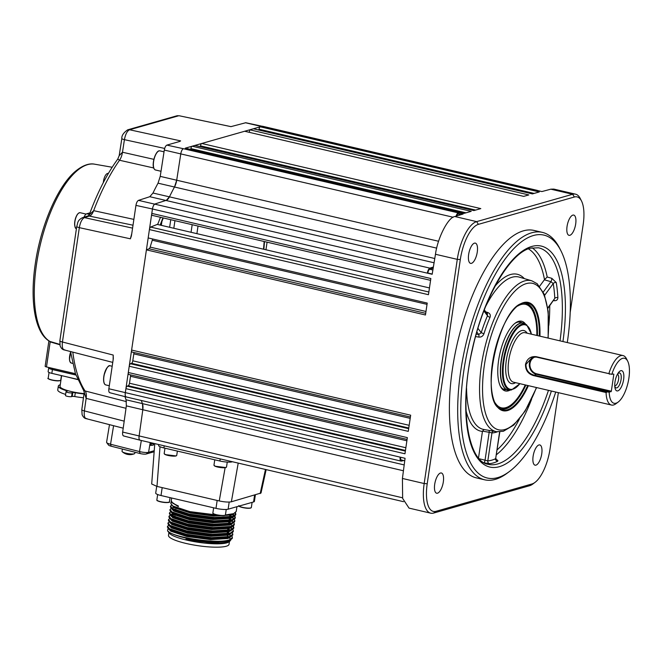 <?xml version="1.0" encoding="UTF-8"?>
<svg xmlns="http://www.w3.org/2000/svg" width="662" height="662" viewBox="0 0 662 662"><rect width="100%" height="100%" fill="white"/><g stroke="black" fill="none" stroke-linecap="round" stroke-linejoin="round"><path stroke-width="0.99" d="M485.751 311.852L487.844 312.563A2.309 0.869 -71 0 1 487 313.507M476.276 334.12L478.7 334.5A2.309 0.753 -81.2 0 1 478.8 337.09C481.257 337.272 482.97 336.172 483.939 333.789L481.224 332.696A80.052 30.932 -76.9 0 1 487.489 315.724A2.309 0.885 23.2 0 0 490.021 317.305C490.757 315.071 490.029 313.49 487.844 312.563M478.8 337.09L475.589 336.586M483.79 462.755L489.441 463.648A2.309 2.11 85.2 0 1 487.82 460.918L485.056 460.189L489.168 432.294L482.482 431.136L478.527 457.856M567.284 342.552A124.729 48.185 103.1 0 0 560.971 250.865A124.729 48.185 103.1 0 0 533.448 235.515A124.729 48.185 103.1 0 0 463.739 371.341A124.729 48.185 103.1 0 0 497.692 477.633A124.729 48.185 103.1 0 0 509.483 471.46A124.729 48.185 103.1 0 0 555.732 392.036M509.483 471.46L507.291 473.098A127.038 49.079 -76.9 0 1 495.284 479.387A127.038 49.079 -76.9 0 1 484.617 479.801A127.038 49.079 -76.9 0 1 462.92 358.043A127.038 49.079 -76.9 0 1 531.702 232.784A127.038 49.079 -76.9 0 1 542.368 232.379A127.038 49.079 -76.9 0 1 559.738 248.424L560.971 250.865M542.368 232.379L534.068 230.442A127.038 49.079 103.1 0 0 523.402 230.848A127.038 49.079 103.1 0 0 454.62 356.106A127.038 49.079 103.1 0 0 476.317 477.865L484.617 479.801M538.918 444.972A10.393 4.013 103.1 0 0 533.291 455.224A10.393 4.013 103.1 0 0 535.07 465.179A10.393 4.013 103.1 0 0 535.939 465.146A10.393 4.013 103.1 0 0 541.566 454.902A10.393 4.013 103.1 0 0 539.795 444.938A10.393 4.013 103.1 0 0 538.918 444.972M572.862 215.117A10.393 4.013 103.1 0 0 567.235 225.361A10.393 4.013 103.1 0 0 569.006 235.324A10.393 4.013 103.1 0 0 569.883 235.291A10.393 4.013 103.1 0 0 575.51 225.039A10.393 4.013 103.1 0 0 573.731 215.084A10.393 4.013 103.1 0 0 572.862 215.117M440.503 473.016A10.393 4.013 103.1 0 0 434.876 483.26A10.393 4.013 103.1 0 0 436.655 493.223A10.393 4.013 103.1 0 0 437.524 493.19A10.393 4.013 103.1 0 0 443.151 482.946A10.393 4.013 103.1 0 0 441.38 472.982A10.393 4.013 103.1 0 0 440.503 473.016M474.447 243.153A10.393 4.013 103.1 0 0 468.82 253.405A10.393 4.013 103.1 0 0 470.599 263.368A10.393 4.013 103.1 0 0 471.468 263.335A10.393 4.013 103.1 0 0 477.095 253.083A10.393 4.013 103.1 0 0 475.324 243.12A10.393 4.013 103.1 0 0 474.447 243.153M495.697 459.362C497.824 460.09 498.412 460.76 497.452 461.373A2.309 2.036 64.6 0 1 495.656 458.683L499.611 431.905M543.279 292.058L550.9 281.673L544.354 279.811L539.646 286.232M551.818 278.33A2.309 0.72 105.9 0 1 550.9 281.673L553.233 283.576A2.309 1.564 170.6 0 1 556.254 282.542L551.818 278.33L547.209 277.014L544.495 279.604A108.601 41.954 103.1 0 0 528.392 248.854M497.344 431.814A80.052 30.932 -76.9 0 1 495.797 432.336A80.052 30.932 -76.9 0 1 491.957 432.915A2.309 2.118 89.5 0 1 493.488 431.161M499.802 431.889L495.656 458.683A108.758 42.02 103.1 0 1 491.684 460.198A108.758 42.02 103.1 0 1 487.82 460.918L491.957 432.915L489.168 432.294A2.309 0.72 -80.2 0 0 488.846 430.35M484.021 462.647A2.309 0.695 103.7 0 0 485.056 460.189L479.338 458.791M483.897 310.958L487.489 315.724L487.381 314.011L484.294 309.915M406.882 440.784L130.505 376.273A2.309 0.894 103.1 0 0 130.488 374.874M109.718 392.707L126.161 396.935A4.617 1.787 -76.9 0 1 125.275 392.98L125.921 388.66A2.309 0.894 -76.9 0 1 127.154 386.161L405.359 451.095M405.458 450.433L128.238 385.731L127.154 386.161M128.238 385.731A2.309 0.894 103.1 0 0 129.479 383.232L405.856 447.735M130.505 376.273L129.479 383.232M125.921 388.66L404.962 453.784L407.353 437.615L128.304 372.491L129.231 366.235A2.309 0.894 -76.9 0 1 130.464 363.744L408.669 428.678M128.883 374.469A2.309 0.894 -76.9 0 1 128.742 374.46A2.309 0.894 -76.9 0 1 128.304 372.491M408.768 428.016L131.548 363.306L130.464 363.744M131.548 363.306A2.309 0.894 103.1 0 0 132.789 360.807L409.166 425.318M410.192 418.367L133.815 353.856L132.789 360.807M133.815 353.856A2.309 0.894 103.1 0 0 133.798 352.449M129.231 366.235L408.272 431.367L410.663 415.198L131.614 350.066L146.41 249.855L149.099 248.78A2.309 0.894 103.1 0 0 150.158 247.108L425.98 311.479M132.193 352.052A2.309 0.894 -76.9 0 1 132.052 352.043A2.309 0.894 -76.9 0 1 131.614 350.066M152.376 215.373A2.309 0.894 -76.9 0 1 152.235 215.373A2.309 0.894 -76.9 0 1 151.797 213.396L430.846 278.528L428.455 294.698L149.413 229.565L148.172 237.939L427.222 303.072L425.459 314.988L146.41 249.855M427.031 304.355L152.277 240.223A151.871 58.678 103.1 0 0 150.158 247.108M152.277 240.223A2.309 0.894 103.1 0 0 152.533 238.957M149.413 229.565A2.309 0.894 -76.9 0 1 150.646 227.066L428.852 292M429.456 287.937L157.283 224.41L150.646 227.066M456.093 216.16A4.617 1.787 -76.9 0 1 458.278 212.874L463.143 214.008L454.852 216.532L476.648 221.621L572.63 194.272A34.647 13.389 -76.9 0 1 575.535 194.165A34.647 13.389 -76.9 0 1 580.276 198.534L581.509 200.983A32.339 12.495 103.1 0 0 574.376 197.003L478.386 224.352A32.339 12.495 103.1 0 0 460.313 259.562L427.213 483.748A32.339 12.495 103.1 0 0 436.018 511.304L532 483.955A32.339 12.495 103.1 0 0 535.053 482.358A32.339 12.495 103.1 0 0 550.072 448.745L558.356 392.649M151.797 213.396L152.45 208.993A4.617 1.787 -76.9 0 1 154.999 203.97L166.377 200.288A9.243 3.567 103.1 0 0 169.563 196.606A151.871 58.678 -76.9 0 1 174.528 186.941A9.243 3.567 103.1 0 0 176.713 180.147L180.817 153.667A4.617 1.787 -76.9 0 1 183.382 148.71L458.278 212.874L458.112 214L460.992 214.67M458.112 214A3.467 1.341 103.1 0 0 456.631 215.994M433.188 268.135L429.737 269.252A3.467 1.341 103.1 0 0 427.826 273.017L432.212 274.043M427.826 273.017L427.346 273.158A4.617 1.787 -76.9 0 1 429.895 268.135L433.378 267.009M535.053 482.358L532.869 483.996A34.647 13.389 -76.9 0 1 529.592 485.718L433.61 513.067A34.647 13.389 -76.9 0 1 430.697 513.174A34.647 13.389 -76.9 0 1 424.177 483.541L457.285 259.355L435.472 254.266L432.178 274.283L152.45 208.993L125.275 392.98C125.002 395.619 125.408 396.927 126.5 396.927M435.472 254.266C437.582 237.873 448.24 217.128 454.852 216.532M460.313 259.562L457.285 259.355A34.647 13.389 -76.9 0 1 476.648 221.621L478.386 224.352M400.626 457.252A3.467 1.341 103.1 0 0 401.304 459.974L404.747 460.777M403.688 460.529L401.395 461.091A4.617 1.787 -76.9 0 1 401.048 461.091A4.617 1.787 -76.9 0 1 400.171 457.144L405.07 458.286L402.422 478.461L424.177 483.541L427.213 483.748M430.697 513.174L409.033 508.118L402.645 498.42L402.422 478.461M403.547 501.688L139.963 440.164A4.617 1.787 -76.9 0 1 139.078 436.291L142.785 409.927A9.243 3.567 103.1 0 0 142.495 403.837A151.871 58.678 -76.9 0 1 141.337 400.477A151.871 58.678 103.1 0 0 142.495 403.837L142.785 409.927L139.078 436.291C138.821 438.923 139.243 440.205 140.344 440.156M466.007 212.825L190.888 148.611L190.747 149.422M534.118 193.42L258.999 129.198A2.309 0.894 -76.9 0 1 260.274 126.806L185.236 148.18A2.309 0.894 -76.9 0 1 185.426 148.18A2.309 0.894 -76.9 0 1 185.6 148.271M185.236 148.18L464.277 213.313L471.203 211.344L192.154 146.211L194.835 145.45A2.309 0.894 -76.9 0 1 195.025 145.441A2.309 0.894 -76.9 0 1 195.199 145.532M190.888 148.611A2.309 0.894 -76.9 0 1 192.154 146.211M475.606 210.086L200.487 145.872A2.309 0.894 -76.9 0 1 201.753 143.48L244.659 131.25L523.708 196.382L528.806 194.926L249.764 129.802L249.334 132.342M258.999 129.198L258.867 130.009M249.764 129.802L253.347 128.776A2.309 0.894 -76.9 0 1 253.546 128.767A2.309 0.894 -76.9 0 1 253.712 128.858M253.347 128.776L532.397 193.908L539.315 191.939L260.274 126.806M230.881 126.657L245.751 122.727L262.16 126.268A4.617 1.787 -76.9 0 1 262.541 126.252L537.436 190.416A4.617 1.787 -76.9 0 0 537.056 190.433L541.888 191.558L550.817 189.183L553.837 189.092L575.535 194.165M267.076 242.176L265.95 249.773L267.076 242.176M194.835 145.45L473.876 210.582L480.802 208.604L201.753 143.48M200.487 145.872L200.346 146.683M162.968 217.872A145.69 56.287 103.1 0 0 160.146 225.08M263.848 249.284A145.69 56.287 103.1 0 0 264.502 241.572M157.283 224.41A2.309 0.894 103.1 0 0 158.218 223.102A151.871 58.678 103.1 0 1 160.444 217.335A2.309 0.894 103.1 0 0 160.461 217.293M570.205 312.381L583.172 224.559A32.339 12.495 103.1 0 0 581.509 200.983M547.764 307.921L554.814 298.314A2.309 1.283 176.8 0 1 557.867 297.594C557.793 299.778 556.585 300.821 554.218 300.722L553.548 300.631M476.863 332.059L478.7 334.5L481.224 332.696L477.956 328.36M482.482 431.136L484.063 429.514M544.644 295.285L553.233 283.576A108.758 42.02 103.1 0 1 554.814 298.314L547.83 308.418M554.218 300.722A2.309 0.968 97.8 0 0 554.02 299.985M495.093 402.777A53.126 20.522 103.1 0 0 510.899 405.02A53.126 20.522 103.1 0 0 525.272 384.928M510.899 405.02L509.806 405.839A54.284 20.969 -76.9 0 1 500.596 408.802M510.129 390.108A35.806 13.836 -76.9 0 1 500.464 386.434A35.806 13.836 -76.9 0 1 502.557 344.116A35.806 13.836 -76.9 0 1 515.243 323.114A35.806 13.836 -76.9 0 1 525.537 324.09M521.78 322.684A34.647 13.389 103.1 0 0 514.688 323.544M500.158 385.797A34.647 13.389 103.1 0 0 506.132 389.711M536.824 335.444A53.126 20.522 103.1 0 0 532.827 311.066A53.126 20.522 103.1 0 0 517.667 306.084M525.264 303.113A54.284 20.969 -76.9 0 1 532.215 309.841L532.827 311.066M266.149 469.623L261.01 493.016L231.369 501.788C228.531 502.326 224.492 502.044 219.246 500.944L156.985 486.413L151.689 483.996L154.767 443.623M164.217 445.832L163.903 447.942A9.243 1.787 -171.6 0 1 158.607 445.501L158.748 444.55M163.903 447.942L219.916 461.017L220.223 458.898M232.048 461.861A9.243 1.787 -171.6 0 1 219.916 461.017M171.466 504.932L170.357 506.91L172.377 509.392L189.34 514.986L214.306 518.305L232.701 517.154L235.73 514.846L235.482 512.661M235.73 514.415L234.985 513.017M170.482 506.074L172.501 508.557L189.456 514.159L214.43 517.477L232.825 516.319L235.854 514.01M225.411 514.978L233.578 513.662L236.226 511.478L236.938 506.695M232.379 537.552L232.246 538.446L229.218 540.78C226.462 541.657 222.341 542.104 216.855 542.128A32.918 6.372 -171.6 0 1 169.149 532.174C177.681 538.189 218.99 543.907 229.35 539.861L232.379 537.552L232.006 536.203M228.688 533.572L227.24 532.827M229.251 534.838L230.79 535.922M168.487 525.107L167.378 527.084L169.398 529.567L186.353 535.169L211.327 538.487L229.722 537.329L232.751 535.02L232.503 532.844M167.503 526.257L169.522 528.739L186.477 534.333L211.451 537.652L229.846 536.501L232.875 534.193M229.184 530.212L227.736 529.459M168.984 521.747L167.875 523.725L169.894 526.199L186.85 531.801L211.823 535.119L230.219 533.969L233.247 531.66L232.999 529.476M230.277 528.094L229.557 527.672M167.999 522.889L170.018 525.371L186.974 530.974L211.948 534.292L230.343 533.133L233.372 530.825M169.48 518.379L168.371 520.357L170.391 522.839L187.346 528.442L212.32 531.76L230.715 530.601L233.744 528.293L233.496 526.116M233.744 527.871L232.999 526.464M232.321 525.818L230.773 524.734M175.058 514.597L171.417 515.235M168.496 519.529L170.515 522.012L187.47 527.614L212.444 530.932L230.839 529.774L233.868 527.465M172.815 514.101L171.955 514.291M169.977 515.019L168.868 516.997L170.887 519.48L187.843 525.074L212.816 528.392L231.212 527.242L234.24 524.933L233.992 522.748M231.27 521.366L230.724 521.052M168.992 516.17L171.011 518.644L187.967 524.246L212.941 527.564L231.336 526.414L234.365 524.105M230.674 520.117L229.226 519.372M170.473 511.652L169.364 513.629L171.384 516.112L188.339 521.714L213.313 525.032L231.708 523.874L234.737 521.565L234.489 519.389M231.766 518.007L231.22 517.684M176.059 507.87L174.834 508.019M169.489 512.802L171.508 515.284L188.463 520.886L213.437 524.205L231.832 523.046L234.861 520.737M234.116 518.909L232.13 517.32M231.17 516.757L229.722 516.012M175.041 507.175L172.906 507.58M170.97 508.292L169.861 510.27L171.88 512.752L188.835 518.354L213.809 521.673L232.205 520.514L235.233 518.205L234.985 516.029M235.233 517.783L234.489 516.377M233.81 515.731L231.717 514.324M169.985 509.442L172.004 511.925L188.96 517.519L213.934 520.837L232.329 519.687L235.358 517.378M233.727 514.738L232.627 513.96L224.451 515.524M172.832 508.391L172.41 508.507M226.975 537.974A30.601 5.925 -171.6 0 1 227.836 538.529M230.781 540.118L228.779 541.996A30.601 5.925 -171.6 0 1 226.76 542.873A30.601 5.925 -171.6 0 1 195.29 541.822A30.601 5.925 -171.6 0 1 169.414 533.233L167.544 530.816L168.024 528.499M229.946 541.168L227.786 542.12C224.501 543.063 219.42 543.403 212.552 543.138L185.832 539.24L216.855 542.128M229.457 541.516L229.044 544.288A30.601 5.925 -171.6 0 1 226.263 546.241A30.601 5.925 -171.6 0 1 191.839 544.661A30.601 5.925 -171.6 0 1 168.496 535.351L168.901 532.571M172.914 503.302L178.401 506.016L172.807 503.228L171.243 500.911L171.673 498.014M178.401 506.016L178.318 506.571L171.549 501.995M178.318 506.571L171.086 501.986L171.301 501.506M227.198 535.475L230.475 539.149M229.54 540.664L227.918 541.243L210.491 542.492L198.335 541.392L186.32 539.348M169.149 532.174L167.544 530.816M212.552 543.138L230.045 540.473M233.901 513.538L231.386 514.97L213.975 516.079L190.333 512.967L174.28 507.688L172.377 505.702M232.652 513.993L233.777 515.847M233.405 516.898L230.889 518.329L213.478 519.447L189.837 516.327L173.783 511.047L171.88 509.061M172.054 508.267L174.255 507.059M229.764 515.706L231.369 516.716M232.908 520.266L230.393 521.689L212.982 522.806L189.34 519.687L173.287 514.415L171.384 512.429M229.267 519.074L230.873 520.075M231.626 520.688L232.784 522.575M232.412 523.625L229.896 525.057L212.485 526.174L188.844 523.054L172.79 517.775L170.887 515.789M228.771 522.434L230.376 523.443M231.915 526.993L229.4 528.417L211.989 529.534L188.347 526.414L172.294 521.135L170.391 519.149M230.666 527.44L231.791 529.302M231.419 530.353L228.903 531.785L211.492 532.893L187.851 529.782L171.797 524.503L169.894 522.508M227.778 529.161L229.383 530.163M230.922 533.713L228.407 535.144L210.996 536.261L187.354 533.142L171.301 527.862L169.398 525.876M230.426 537.081L227.91 538.504L210.499 539.621L186.858 536.501L170.804 531.222L168.901 529.236M156.712 486.347L155.711 493.082A9.243 1.787 8.4 0 0 161.015 495.524L215.994 508.358A9.243 1.787 8.4 0 0 228.133 509.202L253.571 501.953A9.243 1.787 8.4 0 0 254.407 501.366L255.358 494.953M171.086 501.986L170.854 503.542L172.873 506.025L189.837 511.627L217.194 515.044M221.853 515.64L214.058 515.524L190.416 512.405L174.363 507.125L173.113 506.173M233.082 517.022L230.972 517.767L213.561 518.884L189.92 515.764L173.866 510.485L171.748 508.962M173.212 506.902L173.924 506.629M229.846 515.152L231.981 516.567M232.619 517.179L233.214 519.364M232.585 520.39L230.475 521.135L213.065 522.244L189.423 519.132L173.37 513.853L171.251 512.322M174.594 509.674L175.819 509.442M229.35 518.512L231.485 519.927M232.122 520.539L232.718 522.723M232.089 523.75L229.979 524.494L212.568 525.611L188.927 522.492L172.873 517.212L170.755 515.69M170.953 514.92L172.732 513.422M229.143 522.037L230.988 523.294M230.624 527.415L212.072 528.971L188.43 525.851L172.377 520.58L170.258 519.049M173.601 516.401L174.826 516.17M231.137 527.275L231.725 529.451M231.096 530.477L228.986 531.222L211.575 532.339L187.934 529.219L171.88 523.94L169.762 522.417M227.86 528.599L229.995 530.014M230.599 533.837L228.489 534.582L211.079 535.699L187.437 532.579L171.384 527.3L169.265 525.777M227.654 532.124L229.499 533.382M229.135 537.503L210.582 539.058L186.941 535.947L170.887 530.667L168.769 529.137M525.976 364.365C525.918 369.851 528.499 373.409 533.737 375.04L609.181 392.26A23.096 8.92 103.1 0 0 618.176 402.057A23.096 8.92 103.1 0 0 628.9 378.052A23.096 8.92 103.1 0 0 627.708 361.212A23.096 8.92 103.1 0 0 611.829 374.328L536.394 357.108L532.372 357.232L525.976 364.365M618.176 402.057L615.991 403.704A25.404 9.814 -76.9 0 1 611.448 405.045A25.404 9.814 -76.9 0 1 606.078 392.525L533.464 375.577C528.061 373.889 525.405 370.149 525.496 364.365C527.101 358.663 530.692 356.098 536.253 356.686L608.866 373.633A25.404 9.814 -76.9 0 1 623 355.56A25.404 9.814 -76.9 0 1 626.475 358.771L627.708 361.212M608.866 373.633L609.586 374.187M614.981 382.015A10.393 4.013 -76.9 0 1 618.093 373.161A10.393 4.013 -76.9 0 1 622.636 371.291A10.393 4.013 -76.9 0 1 623.621 379.558A10.393 4.013 -76.9 0 1 619.036 390.166A10.393 4.013 -76.9 0 1 614.841 387.088A10.393 4.013 -76.9 0 1 614.981 382.015M614.75 385.963A7.663 2.962 103.1 0 0 615.097 386.947A7.663 2.962 103.1 0 0 618.325 386.699A7.663 2.962 103.1 0 0 621.072 379.549A7.663 2.962 103.1 0 0 618.258 373.401A7.663 2.962 103.1 0 0 617.514 374.129M614.733 385.64A5.776 2.234 103.1 0 0 614.874 385.681A5.776 2.234 103.1 0 0 618.589 379.376A5.776 2.234 103.1 0 0 617.505 374.435A5.776 2.234 103.1 0 0 617.356 374.419M611.067 391.722L536.377 374.287L536.634 373.79L611.324 391.217L609.181 392.26M611.829 374.328L613.012 373.989M611.324 391.217L613.839 374.179M606.938 392.127L606.078 392.525M164.673 148.437L124.423 139.665C125.449 134.254 127.162 130.952 129.562 129.76L178.525 115.809A4.617 4.162 -105.9 0 0 176.663 115.867L179.253 115.767L230.988 126.649M166.874 145.11L183.382 148.71C182.199 149.314 181.347 150.961 180.817 153.667L176.713 180.147L174.528 186.941A151.871 58.678 103.1 0 0 169.563 196.606L166.377 200.288L154.999 203.97C153.807 204.616 152.955 206.287 152.45 208.993L135.942 205.386C136.446 202.688 137.299 201.016 138.49 200.371L149.794 196.705L152.98 193.023A151.548 58.554 -76.9 0 1 158.036 183.175L160.229 176.373L164.3 150.067C164.83 147.361 165.69 145.714 166.874 145.11L179.741 141.445M131.366 236.111L130.373 238.808L131.771 233.62M179.567 141.494L180.627 140.89L129.562 129.76A4.617 4.162 74.1 0 0 127.708 129.818L176.663 115.867M131.498 235.44L135.942 205.386M123.521 435.944L139.972 440.172M123.926 435.927C122.826 435.977 122.404 434.694 122.66 432.071L126.343 405.872L126.053 399.782A151.548 58.554 -76.9 0 1 124.961 396.629M110.082 392.707C108.99 392.715 108.585 391.399 108.858 388.76L113.301 358.705L113.21 355.055L113.128 359.871M64.884 349.9C62.658 349.9 61.847 347.269 62.435 342.006L113.21 355.055M125.995 408.297L86.134 398.383L83.693 390.588L126.459 401.635M86.912 418.616C84.67 418.707 83.826 416.141 84.372 410.895L86.134 398.383A9.243 3.699 104 0 0 85.398 391.408A139.566 53.92 103.1 0 1 72.82 352.134M84.198 392.583L81.798 409.646A4.617 0.968 8 0 0 84.372 410.895L124.191 421.148M153.708 167.974L119.532 160.254A9.243 3.732 102.8 0 0 122.478 152.235L153.89 159.352M133.012 225.212L88.228 215.837L93.665 210.665A139.566 53.92 103.1 0 1 119.532 160.254L117.77 159.062L119.185 155.661L122.478 152.235L124.423 139.665A4.617 0.819 -171.2 0 1 121.841 138.507C121.585 135.619 123.537 132.723 127.708 129.818M130.373 238.808L79.324 227.654C80.309 222.242 82.005 218.899 84.422 217.616L89.825 215.87A9.243 3.682 102.2 0 0 93.665 210.665L133.873 219.395M88.228 215.837L82.436 217.715A4.617 4.146 72.1 0 1 84.422 217.616L132.582 228.133M160.494 225.163A144.821 55.956 -76.9 0 1 163.315 217.955M264.155 241.489A144.821 55.956 -76.9 0 1 263.501 249.202M81.798 409.646L82.113 414.743C83.255 417.159 84.579 418.45 86.085 418.632L123.206 428.182M174.942 220.669L173.816 228.266M170.755 219.693L169.637 227.289L170.755 219.693M59.787 344.364L49.998 341.476A91.695 35.425 103.1 0 1 36.484 264.502A91.695 35.425 103.1 0 1 94.666 164.193C91.232 163.415 84.463 163.613 74.88 171.772C57.337 186.874 40.655 226.065 35.268 263.915C29.757 300.97 34.805 333.185 49.617 341.311L49.12 341.021M161.909 221.48L161.338 225.353M103.28 182.687L103.52 181.065A6.926 2.681 -76.9 0 1 107.393 173.518L108.518 173.196M83.991 217.21A6.926 2.681 -76.9 0 1 86.739 213.768L89.982 212.841M75.435 373.699L46.481 366.938A2.309 0.447 -171.6 0 1 45.148 366.326L48.905 340.889M83.47 397.763A21.366 4.138 -171.6 0 1 74.748 396.538A2.309 0.447 8.4 0 0 72.232 396.439L72.795 392.624L72.133 392.814A3.236 0.629 8.4 0 1 68.5 392.649A3.236 0.629 8.4 0 1 66.034 391.664A3.236 0.629 8.4 0 1 66.324 391.457L66.986 391.267A2.309 0.447 -171.6 0 0 67.193 391.126A2.309 0.447 -171.6 0 0 66.324 390.63A21.366 4.138 8.4 0 1 58.314 386.103A21.366 4.138 8.4 0 1 60.267 384.746M72.795 392.624A2.309 0.447 -171.6 0 1 75.311 392.732A21.366 4.138 8.4 0 0 84.008 393.948M75.84 374.899L52.133 369.363C49.36 368.643 48.508 368.064 49.567 367.617M65.629 394.403A21.366 4.138 -171.6 0 1 57.751 389.91L58.314 386.103M66.034 391.664L65.472 395.471A3.236 0.629 -171.6 0 0 67.938 396.455A3.236 0.629 -171.6 0 0 71.57 396.621L72.232 396.439M77.644 379.574L67.152 376.935M84.057 393.609A19.637 3.798 -171.6 0 1 60.027 386.351L61.616 375.644M49.005 367.526A6.471 1.25 8.4 0 0 48.698 367.84A6.471 1.25 8.4 0 0 52.406 369.553L75.89 375.031M48.698 367.84L48.136 371.647A6.471 1.25 8.4 0 0 51.843 373.36L77.553 379.359M109.487 424.656L106.582 442.299A6.926 1.39 9.3 0 0 106.681 442.597A6.926 1.39 9.3 0 0 110.546 444.243L139.5 451.567A6.926 1.39 9.3 0 0 148.586 452.32L154.229 450.706M154.147 451.749L146.153 454.024A4.617 0.927 -170.7 0 1 140.096 453.528L111.133 446.196A4.617 0.927 -170.7 0 1 108.56 445.104L106.681 442.597M150.175 442.655L154.751 443.813M150.034 443.54A4.154 0.836 -170.7 0 1 150.936 444.649A4.154 0.836 -170.7 0 1 149.827 444.773M150.191 442.555L148.586 452.32L146.153 454.024M134.982 452.229L134.791 453.396A6.471 1.291 -170.7 0 1 134.427 453.735A6.471 1.291 -170.7 0 1 129.661 453.834A6.471 1.291 -170.7 0 1 122.263 451.732A6.471 1.291 -170.7 0 1 122.147 451.616A6.471 1.291 -170.7 0 1 122.023 451.302L122.396 449.051M122.263 451.732A11.552 11.552 0 0 0 128.039 454.496A11.502 2.863 -75.4 0 0 128.262 454.496A10.534 9.069 29.5 0 0 128.759 454.562A10.534 9.069 29.5 0 0 129.264 454.612A11.502 2.234 88.8 0 1 129.14 454.62A11.502 2.234 88.8 0 1 129.007 454.595M150.117 443.002A6.471 1.291 -170.7 0 1 151.474 443.408A6.471 1.291 -170.7 0 1 153.592 444.756A6.471 1.291 -170.7 0 1 149.736 445.311M466.561 388.362A78.232 30.229 103.1 0 0 483.806 429.473L496.632 431.707A77.495 29.939 -76.9 0 1 482.59 358.134A77.495 29.939 -76.9 0 1 524.709 280.903A77.495 29.939 -76.9 0 1 531.851 280.82L537.213 283.758L544.255 294.284L548.21 311.405L548.161 338.092M531.851 280.82L519.364 277.146A78.232 30.229 103.1 0 0 512.148 277.229A78.232 30.229 103.1 0 0 485.693 306.374M490.021 317.305A77.752 30.038 103.1 0 0 483.939 333.789M547.971 338.042A75.187 29.045 103.1 0 0 526.34 283.601A75.187 29.045 103.1 0 0 484.327 365.474A75.187 29.045 103.1 0 0 504.792 429.547A75.187 29.045 103.1 0 0 536.419 387.527M528.4 385.656A55.608 21.482 -76.9 0 1 507.597 410.548A55.608 21.482 -76.9 0 1 492.462 363.157A55.608 21.482 -76.9 0 1 523.534 302.6A55.608 21.482 -76.9 0 1 539.952 336.172M539.265 336.015A54.954 21.234 103.1 0 0 524.354 302.848L523.104 303.122C499.487 306.307 479.106 398.698 499.661 408.636A54.954 21.234 103.1 0 0 507.282 409.819A54.954 21.234 103.1 0 0 527.713 385.499M524.354 302.848A54.954 21.234 103.1 0 0 523.162 303.105M525.885 385.069A54.325 20.985 -76.9 0 1 505.809 408.835A54.325 20.985 -76.9 0 1 498.991 408.115M499.669 408.471A54.284 20.969 103.1 0 0 501.043 408.926A54.284 20.969 103.1 0 0 505.603 408.744A54.284 20.969 103.1 0 0 525.653 385.019M537.205 335.535A54.284 20.969 103.1 0 0 525.719 303.204A54.284 20.969 103.1 0 0 524.287 302.997M525.719 303.204L523.51 303.014A54.325 20.985 -76.9 0 1 537.436 335.584M497.452 461.373A111.075 42.914 -76.9 0 1 493.389 462.92A111.075 42.914 -76.9 0 1 489.441 463.648M560.019 340.856A111.15 42.947 103.1 0 0 538.487 247.787L530.386 248.184C510.17 252.71 483.285 298.148 472.42 349.412C458.758 406.534 468.042 461.571 487.96 464.269A111.15 42.947 103.1 0 0 497.601 463.979A111.15 42.947 103.1 0 0 548.467 390.34M551.396 391.027A113.467 43.833 -76.9 0 1 499.305 466.702A113.467 43.833 -76.9 0 1 468.415 370.008A113.467 43.833 -76.9 0 1 531.826 246.446A113.467 43.833 -76.9 0 1 562.948 341.542M549.758 305.794A110.91 42.848 -76.9 0 1 548.848 325.373M531.594 399.277A110.91 42.848 -76.9 0 1 496.442 454.686M497.154 449.854A108.601 41.954 103.1 0 0 519.331 419.187M425.699 313.341L149.099 248.78M429.737 269.252L432.882 269.988M122.66 432.071L402.521 497.783M403.431 470.765L126.343 405.872M126.053 399.782L404.201 464.923M108.858 388.76L400.171 457.144M138.49 200.371L429.895 268.135M434.073 262.773L149.794 196.705M152.98 193.023L434.777 258.511M436.705 248.134L158.036 183.175M160.229 176.373L438.592 241.266M453.222 217.244L164.3 150.067M574.376 197.003L572.63 194.272L550.817 189.183M537.056 190.433L245.379 122.743M436.018 511.304L433.61 513.067M529.592 485.718L532 483.955M556.254 282.542A111.075 42.914 -76.9 0 1 557.867 297.594M532.082 247.778A110.91 42.848 -76.9 0 1 547.209 277.014M495.11 286.1A80.541 31.114 -76.9 0 1 524.345 278.611M482.433 431.409A80.541 31.114 -76.9 0 1 466.023 410.713M160.014 446.718L156.985 486.413M219.246 500.944L225.121 467.711M238.212 463.102L231.369 501.788M260.174 493.579L265.47 469.466M226.214 467.314A6.124 1.183 -171.6 0 1 221.547 467.662A6.124 1.183 -171.6 0 1 215.142 466.238M214.985 466.015A6.355 1.233 8.4 0 0 221.952 467.521A6.355 1.233 8.4 0 0 226.528 467.008L225.874 467.562L215.084 466.222L213.967 465.154A6.355 1.233 8.4 0 0 214.985 466.015M215.026 466.189A6.124 1.183 -171.6 0 1 214.174 465.535M176.423 455.696A6.124 1.183 -171.6 0 1 171.756 456.035A6.124 1.183 -171.6 0 1 165.351 454.612M165.194 454.389A6.355 1.233 8.4 0 0 172.161 455.895A6.355 1.233 8.4 0 0 176.737 455.39L176.084 455.944L165.285 454.604L164.168 453.528A6.355 1.233 8.4 0 0 165.194 454.389M165.235 454.562A6.124 1.183 -171.6 0 1 164.383 453.917M239.065 506.091A6.355 1.233 8.4 0 0 242.631 507.373A6.355 1.233 8.4 0 0 251.353 507.497C250.294 508.532 247.398 508.548 242.673 507.564A6.124 1.183 -171.6 0 1 239.023 506.099M251.039 507.812A6.124 1.183 -171.6 0 1 242.689 507.564M217.161 500.455L215.994 508.358M228.133 509.202L229.184 502.061M254.572 495.176L253.571 501.953M161.015 495.524L162.182 487.629M169.108 502.119A6.124 1.183 -171.6 0 1 160.758 501.879A6.124 1.183 -171.6 0 1 157.06 500.34M169.422 501.813C170.374 502.69 167.478 502.706 160.734 501.879C154.8 500.116 157.821 500.563 156.853 499.951A6.355 1.233 8.4 0 0 160.701 501.68A6.355 1.233 8.4 0 0 169.422 501.813L170.035 497.634M224.699 515.441A6.124 1.183 -171.6 0 1 218.154 515.226A6.124 1.183 -171.6 0 1 213.081 513.414M225.436 514.887L224.807 515.433C223.226 515.839 220.62 515.698 217.004 515.003C210.797 513.24 213.793 513.58 212.866 513.025A6.355 1.233 8.4 0 0 217.823 514.978A6.355 1.233 8.4 0 0 224.948 515.259A6.355 1.233 8.4 0 0 225.436 514.887L226.238 509.467M533.853 356.95A9.243 8.333 74.1 0 0 529.401 363.388A9.243 8.333 74.1 0 0 536.377 374.287L533.464 375.577M623 355.56L525.074 332.705A25.404 9.814 103.1 0 0 508.747 360.451A25.404 9.814 103.1 0 0 513.53 382.189L611.448 405.045M515.582 382.669A27.258 10.534 -76.9 0 1 506.314 360.285A27.258 10.534 -76.9 0 1 515.706 335.303A27.258 10.534 -76.9 0 1 527.126 333.185M531.396 334.178A33.092 12.785 103.1 0 0 517.643 327.971A33.092 12.785 103.1 0 0 503.89 360.972A33.092 12.785 103.1 0 0 519.844 383.662M511.585 389.885A33.745 13.033 -76.9 0 1 503.211 360.955A33.745 13.033 -76.9 0 1 526.745 324.943L525.363 323.975A34.374 13.281 103.1 0 0 501.382 360.666A34.374 13.281 103.1 0 0 509.922 390.141L511.585 389.885L519.96 383.687M508.722 390.199A34.416 13.298 -76.9 0 1 507.638 390.067A34.416 13.298 -76.9 0 1 501.159 360.625A34.416 13.298 -76.9 0 1 523.278 323.031A34.416 13.298 -76.9 0 1 524.312 323.395M535.169 356.926A8.78 7.919 -105.9 0 0 530.014 363.43A8.78 7.919 -105.9 0 0 536.634 373.79M536.253 356.686L536.394 357.108M112.755 362.395L64.131 349.9C62.534 349.677 61.185 348.32 60.101 345.837L59.861 340.798A4.617 0.894 8.4 0 0 62.435 342.006L79.324 227.654A4.617 0.894 -171.6 0 1 76.742 226.454C77.909 223.359 76.991 220.504 82.436 217.715M196.904 233.661L198.029 226.056M192.17 224.691L191.053 232.288M107.393 173.518L108.22 173.717M104.066 181.189L103.52 181.065M86.739 213.768L89.411 214.389M59.845 344.753L50.18 341.89L46.481 366.938M75.311 392.732L74.748 396.538M52.29 368.295L52.133 369.363M66.2 391.499L66.324 390.63M71.57 396.621L72.133 392.814M52.406 369.553L51.843 373.36M60.449 380.393A6.124 1.183 -171.6 0 1 53.407 380.418C48.773 379.177 47.043 378.449 48.202 378.234A6.355 1.233 8.4 0 0 53.399 380.228A6.355 1.233 8.4 0 0 60.763 380.087C60.01 381.031 57.553 381.138 53.399 380.418M53.39 380.41A6.124 1.183 -171.6 0 1 48.409 378.614M140.096 453.528L139.5 451.567L141.32 440.487M111.133 446.196L110.546 444.243L113.591 425.707M104.373 383.555A9.582 3.707 -76.9 0 1 103.942 375.702A9.582 3.707 -76.9 0 1 108.378 366.409M105.779 384.92C103.851 384.39 103.231 381.312 103.926 375.685C106.35 368.064 108.452 364.77 110.24 365.805A9.814 3.79 103.1 0 0 104.058 375.735A9.814 3.79 103.1 0 0 105.779 384.92L109.304 385.747M70.106 361.915A7.853 3.037 -76.9 0 1 70.602 352.25M70.635 352.507A8.085 3.12 103.1 0 0 71.273 363.066L69.891 361.609L69.477 359.698L70.594 352.209M75.278 227.298A7.853 3.037 -76.9 0 1 74.715 222.217A7.853 3.037 -76.9 0 1 78.563 213.214M80.119 212.701A8.085 3.12 103.1 0 0 74.823 222.316A8.085 3.12 103.1 0 0 76.444 228.44L76.444 228.44C75.269 228.944 74.69 226.876 74.69 222.242C75.766 216.093 77.57 212.916 80.119 212.701L86.101 214.091M155.446 169.977C150.158 167.867 155.239 150.622 159.352 150.82L159.914 150.862A9.814 3.79 103.1 0 0 159.418 150.828A9.814 3.79 103.1 0 0 153.849 160.171A9.814 3.79 103.1 0 0 155.446 169.977L161.015 171.276M154.047 168.611A9.582 3.707 -76.9 0 1 153.865 159.525A9.582 3.707 -76.9 0 1 158.044 151.457M536.609 387.576L525.074 411.16L513.729 425.112L503.352 431.285L496.632 431.707M495.896 458.361L496.343 459.825L495.3 459.403M128.742 374.46L407.08 439.427M132.052 352.043L410.39 417.01M152.235 215.373L430.573 280.34M126.152 396.935L401.048 461.091M185.426 148.18L464.385 213.288M253.546 128.767L532.496 193.875M195.025 145.441L473.984 210.549M501.043 408.926L498.279 407.668M227.256 462.093L226.528 467.008M214.753 459.817L213.967 465.154M177.375 451.087L176.737 455.39M164.962 448.191L164.168 453.528M252.106 502.375L251.353 507.497M242.673 507.564C236.731 505.809 239.752 506.256 238.783 505.644M176.092 507.63L175.951 508.59M175.041 514.755L174.727 516.89M229.896 514.821L229.565 517.055M229.449 517.883L229.069 520.415M228.903 521.548L228.572 523.783M227.827 528.839L227.579 530.502M232.701 513.969L233.454 514.523M232.205 517.336L232.958 517.891M231.816 514.291L233.578 513.662M173.75 506.711L172.244 505.603M229.83 527.738L231.592 527.109M228.34 537.834L230.103 537.196M157.655 494.522L156.853 499.951M213.636 507.812L212.866 513.025M503.128 389.008L509.922 390.141M518.776 321.98L525.363 323.975M531.512 334.202L526.745 324.943M83.693 390.588L75.46 373.782L70.503 351.53M119.185 155.661L121.841 138.507M89.238 214.852L89.238 214.852C97.438 192.518 106.954 173.924 117.77 159.062M59.861 340.798L76.742 226.454M231.021 126.641L179.253 115.767M94.666 164.193L112.168 167.246M61.425 375.594L60.763 380.087M49.046 372.466L48.202 378.234M129.14 454.62A11.552 11.552 0 0 0 134.427 453.735M112.184 366.26L110.24 365.805M72.588 363.372L71.273 363.066M164.027 151.821L159.914 150.862"/></g></svg>
